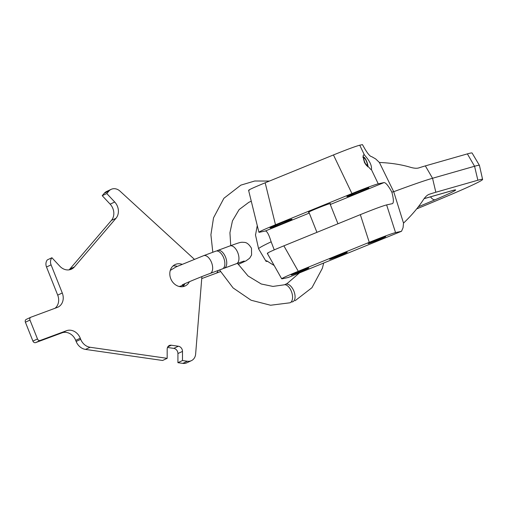 <?xml version="1.0" encoding="UTF-8"?>
<svg xmlns="http://www.w3.org/2000/svg" width="508" height="508" viewBox="0 0 508 508"><rect width="100%" height="100%" fill="white"/><g stroke="black" fill="none" stroke-linecap="round" stroke-linejoin="round"><path stroke-width="0.76" d="M249.225 190.297C247.059 190.57 252.374 188.074 265.17 182.804L333.451 154.946C346.767 149.562 355.536 146.317 359.747 145.205L362.458 144.621L364.56 148.342C367.716 153.753 370.097 156.528 371.716 156.667L375.691 158.941L379.387 162.471C390.906 162.928 401.326 164.548 410.648 167.342C414.21 168.351 416.998 168.523 419.011 167.843A94.71 3.588 -21.7 0 1 425.355 165.894L467.379 153.886A73.425 2.781 -21.7 0 1 472.103 153.041L479.431 165.386A75.673 2.87 -21.7 0 1 479.444 165.417L482.6 179.419A73.425 2.781 -21.7 0 1 449.777 195.047A198.755 7.531 -21.7 0 1 416.687 208.89M371.431 169.609L370.853 169.481L364.426 162.496L363.156 155.55L363.601 154.94L364.446 155.016C369.684 160.82 372.008 165.678 371.431 169.609L378.238 183.826C374.021 184.937 365.258 188.182 351.942 193.567L275.488 224.758C262.693 230.022 257.378 232.524 259.55 232.251L265.392 230.981C267.087 231.21 268.961 234.69 271.005 241.414L274.25 249.885M362.928 156.769A5.912 1.308 -112.2 0 1 363.703 157.283M479.431 165.386A75.673 2.87 -21.7 0 0 474.567 166.256L432.543 178.264A96.952 3.677 -21.7 0 0 393.706 191.713L403.523 223.114L403.06 227.705L401.523 231.273L288.176 277.508L401.384 231.324L395.548 232.588L386.626 204.902L392.468 203.638C393.846 202.736 393.637 198.895 391.846 192.113L393.706 191.713L379.387 162.471M391.846 192.113C388.48 185.928 385.89 182.74 384.08 182.556L330.289 204.502M378.238 183.826L384.08 182.556M248.596 190.329L258.915 232.277L259.55 232.251M368.541 187.884A11.824 0.451 -21.7 0 1 368.846 187.871A11.824 0.451 -21.7 0 1 359.251 192.164A11.824 0.451 -21.7 0 1 347.186 196.596A11.824 0.451 -21.7 0 1 346.875 196.615A11.824 0.451 -21.7 0 1 356.47 192.316A11.824 0.451 -21.7 0 1 368.541 187.884M308.934 212.236A11.824 0.451 -21.7 0 1 308.756 212.274A11.824 0.451 -21.7 0 1 308.445 212.293A11.824 0.451 -21.7 0 1 318.04 207.994A11.824 0.451 -21.7 0 1 330.105 203.562A11.824 0.451 -21.7 0 1 330.416 203.549A11.824 0.451 -21.7 0 1 330.022 203.841M291.675 219.24A11.824 0.451 -21.7 0 1 291.986 219.227A11.824 0.451 -21.7 0 1 282.391 223.526A11.824 0.451 -21.7 0 1 270.326 227.952A11.824 0.451 -21.7 0 1 270.015 227.971A11.824 0.451 -21.7 0 1 279.61 223.672A11.824 0.451 -21.7 0 1 291.675 219.24M401.384 231.324L288.207 277.501M267.697 261.404L266.408 261.366A94.71 3.588 -21.7 0 1 265.957 261.226A94.71 3.588 -21.7 0 1 266.103 260.852C266.332 260.566 267.386 261.112 269.272 262.484L274.174 265.5M265.957 261.226L258.629 248.882A96.952 3.677 -21.7 0 1 258.616 248.844A96.952 3.677 -21.7 0 1 271.196 241.795M403.523 223.114C411.734 215.259 418.382 207.416 423.469 199.574C425.463 196.621 427.469 194.824 429.501 194.196L429.038 194.361M428.581 194.57L429.501 194.196A94.71 3.588 -21.7 0 1 435.839 192.24L477.863 180.232A73.425 2.781 -21.7 0 1 482.6 179.419M258.616 248.844L255.461 234.842A94.71 3.588 -21.7 0 1 255.619 234.506L257.264 225.571M418.338 206.794A166.745 6.318 158.3 0 0 435.235 199.688A46.145 1.746 158.3 0 0 452.641 190.481L424.129 198.628M288.176 277.508L282.334 278.778C280.168 279.051 285.483 276.555 298.279 271.285L369.259 242.329L360.331 214.643C373.647 209.258 382.41 206.013 386.626 204.902M298.279 271.285L283.877 245.834L360.331 214.643M283.877 245.834C271.082 251.104 265.767 253.6 267.932 253.327M395.548 232.588C391.338 233.699 382.568 236.944 369.259 242.329M267.303 253.365L281.705 278.816L282.334 278.778M385.451 236.62A9.462 0.356 -21.7 0 1 385.699 236.607A9.462 0.356 -21.7 0 1 378.022 240.043A9.462 0.356 -21.7 0 1 368.37 243.586A9.462 0.356 -21.7 0 1 368.122 243.605A9.462 0.356 -21.7 0 1 375.799 240.163A9.462 0.356 -21.7 0 1 385.451 236.62M347.021 252.298A9.462 0.356 -21.7 0 1 347.269 252.286A9.462 0.356 -21.7 0 1 339.592 255.727A9.462 0.356 -21.7 0 1 329.94 259.271A9.462 0.356 -21.7 0 1 329.692 259.283A9.462 0.356 -21.7 0 1 337.369 255.841A9.462 0.356 -21.7 0 1 347.021 252.298M308.591 267.976A9.462 0.356 -21.7 0 1 308.839 267.964A9.462 0.356 -21.7 0 1 301.161 271.405A9.462 0.356 -21.7 0 1 291.509 274.949A9.462 0.356 -21.7 0 1 291.262 274.961A9.462 0.356 -21.7 0 1 298.939 271.52A9.462 0.356 -21.7 0 1 308.591 267.976M219.513 269.964L233.077 287.915L251.104 300.241L270.593 305.245L289.941 302.8A9.462 5.023 -108.6 0 0 290.227 302.685A9.462 5.023 -108.6 0 0 291.598 291.96A9.462 5.023 -108.6 0 0 283.921 284.867L272.936 286.423L261.264 283.997L248.05 275.977L237.484 263.309M291.217 301.923A9.462 5.042 -112.1 0 0 292.767 301.752A9.462 5.042 -112.1 0 0 292.894 301.695A9.462 5.042 -112.1 0 0 293.827 290.97A9.462 5.042 -112.1 0 0 285.642 284.226A9.462 5.042 -112.1 0 0 285.515 284.283A9.462 5.042 -112.1 0 0 284.848 284.728M216.84 250.977A9.462 5.036 69.7 0 1 217.716 250.457A9.462 5.036 69.7 0 1 225.571 257.181A9.462 5.036 69.7 0 1 224.288 268.192A9.462 5.036 69.7 0 1 223.285 268.364M223.691 257.874A9.462 5.036 69.7 0 1 222.409 268.891L210.21 273.412A9.462 5.036 69.7 0 0 211.493 262.395A9.462 5.036 69.7 0 0 203.638 255.67L215.837 251.149A9.462 5.036 69.7 0 1 223.691 257.874M167.17 358.337L162.598 360.477L85.522 349.409A11.824 10.001 -115.1 0 1 76.143 341.465L80.709 339.325A11.824 10.001 64.9 0 0 90.087 347.262L167.17 358.337L167.176 349.199A4.731 4 -115.1 0 1 169.304 345.51A4.731 4 -115.1 0 1 171.317 345.224L178.359 346.234A4.731 4 -115.1 0 1 182.499 351.396L182.493 360.534L177.921 362.68L177.927 353.543A4.731 4 64.9 0 0 173.787 348.38L178.359 346.234M80.709 339.325L80.27 338.214A11.824 10.001 -115.1 0 0 66.516 330.714L40.234 340.455A2.362 2 64.9 0 1 37.484 338.957L29.966 320.072A2.362 2 64.9 0 1 30.842 317.24A2.362 2 64.9 0 1 30.969 317.183L57.252 307.442A11.824 10.001 -115.1 0 0 57.912 307.169A11.824 10.001 -115.1 0 0 62.274 292.989L51.079 264.858A7.093 6.001 64.9 0 1 51.905 257.74L59.83 266.217A11.824 10.001 -115.1 0 0 71.514 269.132A11.824 10.001 -115.1 0 0 74.416 266.91L115.983 218.288A11.824 10.001 -115.1 0 0 114.713 202.013L106.788 193.535L108.858 191.11A9.462 8.001 64.9 0 1 111.182 189.332A9.462 8.001 64.9 0 1 119.958 191.097L194.323 259.245M201.898 276.593L195.631 354.082A9.462 8.001 64.9 0 1 191.395 360.661A9.462 8.001 64.9 0 1 187.369 361.232L182.493 360.534M189.408 281.692A11.824 10.001 -115.1 0 1 185.179 285.953A11.824 10.001 -115.1 0 1 184.525 286.233A11.824 10.001 -115.1 0 1 170.929 279.121A11.824 10.001 -115.1 0 1 175.133 264.547A11.824 10.001 -115.1 0 1 175.787 264.274A11.824 10.001 -115.1 0 1 182.01 264.281M173.006 265.97A11.824 10.001 -115.1 0 1 177.254 266.363M184.925 283.654A11.824 10.001 -115.1 0 1 182.734 286.683M167.5 347.478L173.787 348.38M191.395 360.661L186.83 362.807A9.462 8.001 -115.1 0 1 182.804 363.379L177.921 362.68M106.788 193.535L102.222 195.682L104.292 193.256A9.462 8.001 -115.1 0 1 106.61 191.478L111.182 189.332M102.222 195.682L110.147 204.159L114.713 202.013M69.069 269.856A11.824 10.001 64.9 0 0 69.85 269.05L111.411 220.428A11.824 10.001 64.9 0 0 110.147 204.159M55.023 308.273A11.824 10.001 64.9 0 0 57.702 295.129L46.507 267.005A7.093 6.001 -115.1 0 1 47.339 259.886L51.905 257.74M76.143 341.465L75.705 340.36A11.824 10.001 64.9 0 0 61.944 332.861L35.668 342.602A2.362 2 -115.1 0 1 32.912 341.103L25.4 322.218A2.362 2 -115.1 0 1 26.27 319.386A2.362 2 -115.1 0 1 26.403 319.329M367.544 166.789A5.15 1.143 67.8 0 0 367.69 166.732A5.15 1.143 67.8 0 0 366.884 161.931A5.15 1.143 67.8 0 0 364.001 157.245L364.293 158.071A4.255 0.946 -112.2 0 1 366.725 162.065A4.255 0.946 -112.2 0 1 367.29 165.938A4.255 0.946 -112.2 0 1 364.922 162.624A4.255 0.946 -112.2 0 1 363.969 158.14L363.614 157.334A5.15 1.143 67.8 0 0 365.379 164.09M364.293 158.071L363.925 158.223M364.001 157.245L362.922 157.378M363.614 157.334L362.922 157.417M359.747 145.205L364.446 155.016M333.451 154.946L351.942 193.567M265.17 182.804L275.488 224.758M309.27 213.081L265.392 230.981M425.355 165.894L432.543 178.264L435.839 192.24M452.641 190.481A7.093 6.636 74.1 0 1 451.968 190.716L453.409 190.348M435.235 199.688A7.093 3.626 -113 0 1 430.536 196.837M477.863 180.232L474.567 166.256L467.379 153.886M217.716 250.457L229.914 245.936A9.462 5.036 69.7 0 1 237.776 252.66A9.462 5.036 69.7 0 1 236.493 263.671L224.288 268.192M220.434 271.621L215.932 273.323A9.462 5.036 -110.3 0 0 218.11 270.485M85.522 349.409L90.087 347.262M182.804 363.379L187.369 361.232M104.292 193.256L108.858 191.11M111.411 220.428L115.983 218.288M69.85 269.05L74.416 266.91M46.507 267.005L51.079 264.858M62.274 292.989L57.702 295.129M75.705 340.36L80.27 338.214M25.4 322.218L29.966 320.072M32.912 341.103L37.484 338.957M35.668 342.602L40.234 340.455M61.944 332.861L66.516 330.714M177.927 353.543L182.499 351.396M167.799 346.875L171.317 345.224M424.091 198.679L451.968 190.716M269.462 181.051L254.743 181L240.849 185.134L223.901 198.291L213.525 217.837L210.909 234.766L212.808 252.273M293.11 301.612L292.767 301.752M230.727 245.637L229.934 232.759L232.448 220.885L239.122 209.594L248.888 202.26L251.282 201.263M299.441 272.923L287.071 283.604L285.642 284.226M323.704 263.023L322.339 268.338L311.963 287.693L295.11 300.73M238.182 264.446L246.05 260.845L249.644 258.223L251.593 255.003L251.485 248.26C249.079 244.285 246.615 242.322 244.094 242.38C240.475 242.024 240.094 242.36 229.914 245.936M244.183 261.023L236.493 263.671M215.932 273.323L201.739 278.581M170.282 270.402L176.27 266.814L203.638 255.67M182.156 284.988C182.728 284.436 199.86 277.165 210.21 273.412M179.229 286.493L184.156 285.032M26.27 319.386L30.842 317.24M308.839 212.001L316.935 232.346M329.933 203.606L337.96 223.768"/></g></svg>
